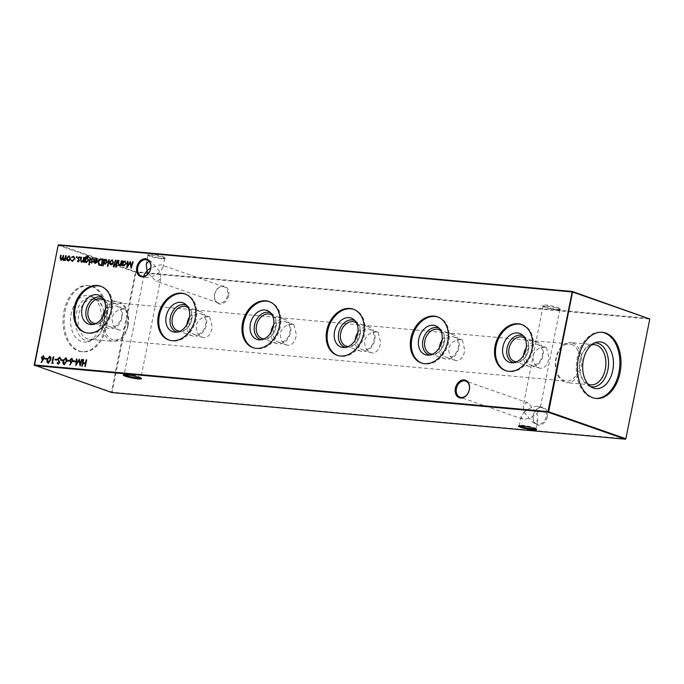 <?xml version="1.0" encoding="UTF-8"?>
<svg xmlns="http://www.w3.org/2000/svg" width="684" height="684" viewBox="0 0 684 684"><rect width="100%" height="100%" fill="white"/><g stroke="black" fill="none" stroke-linecap="round" stroke-linejoin="round"><path stroke-width="0.51" stroke-dasharray="3.42 2.56" d="M547.234 416.821A9.277 6.934 -70.7 0 0 542.044 407.151A9.277 6.934 -70.7 0 0 533.246 415.547A9.277 6.934 -70.7 0 0 538.436 425.217A9.277 6.934 -70.7 0 0 547.234 416.821M533.34 415.436A8.533 6.378 109.3 0 1 542.592 407.963A8.533 6.378 109.3 0 1 546.208 416.607A8.533 6.378 109.3 0 1 536.957 424.08A8.533 6.378 109.3 0 1 533.34 415.436M228.618 295.659A9.277 6.934 -70.7 0 0 223.42 285.989A9.277 6.934 -70.7 0 0 214.622 294.385A9.277 6.934 -70.7 0 0 219.812 304.055A9.277 6.934 -70.7 0 0 228.618 295.659M214.716 294.274A8.533 6.378 109.3 0 1 223.967 286.801A8.533 6.378 109.3 0 1 227.584 295.445A8.533 6.378 109.3 0 1 218.333 302.918A8.533 6.378 109.3 0 1 214.716 294.274M140.63 378.004A8.533 1.043 -168.7 0 0 140.895 377.816A8.533 1.043 -168.7 0 0 140.853 377.679A8.533 1.043 -168.7 0 0 138.963 376.73A8.533 1.043 -168.7 0 0 127.164 374.276A8.533 1.043 -168.7 0 0 124.24 374.362A8.533 1.043 -168.7 0 0 124.155 374.473A8.533 1.043 -168.7 0 0 124.326 374.747M535.743 429.013A8.533 1.043 -168.7 0 0 536.008 428.825A8.533 1.043 -168.7 0 0 535.965 428.688A8.533 1.043 -168.7 0 0 534.076 427.739A8.533 1.043 -168.7 0 0 522.277 425.277A8.533 1.043 -168.7 0 0 519.353 425.363A8.533 1.043 -168.7 0 0 519.267 425.482A8.533 1.043 -168.7 0 0 519.438 425.756M556.836 309.724A8.533 1.043 11.3 0 1 545.037 307.27A8.533 1.043 11.3 0 1 543.147 306.321A8.533 1.043 11.3 0 1 543.105 306.184A8.533 1.043 11.3 0 1 546.114 305.979A8.533 1.043 11.3 0 1 557.913 308.441A8.533 1.043 11.3 0 1 559.845 309.527A8.533 1.043 11.3 0 1 559.76 309.638A8.533 1.043 11.3 0 1 556.836 309.724M544.626 306.492A9.277 1.137 -168.7 0 0 554.074 308.723A9.277 1.137 -168.7 0 0 560.624 309.074A9.277 1.137 -168.7 0 0 558.614 307.766A9.277 1.137 -168.7 0 0 548.106 305.372A9.277 1.137 -168.7 0 0 542.557 305.457A9.277 1.137 -168.7 0 0 544.626 306.492M161.723 258.723A8.533 1.043 11.3 0 1 149.924 256.261A8.533 1.043 11.3 0 1 148.035 255.312A8.533 1.043 11.3 0 1 147.992 255.175A8.533 1.043 11.3 0 1 151.01 254.978A8.533 1.043 11.3 0 1 162.801 257.432A8.533 1.043 11.3 0 1 164.733 258.518A8.533 1.043 11.3 0 1 164.647 258.637A8.533 1.043 11.3 0 1 161.723 258.723M149.514 255.491A9.277 1.137 -168.7 0 0 158.962 257.723A9.277 1.137 -168.7 0 0 165.511 258.065A9.277 1.137 -168.7 0 0 163.502 256.757A9.277 1.137 -168.7 0 0 152.994 254.362A9.277 1.137 -168.7 0 0 147.453 254.457A9.277 1.137 -168.7 0 0 149.514 255.491M148.873 261.066L151.044 261.322L159.928 271.804L162.954 267.418L161.569 264.999L160.509 264.785L150.779 267.872M148.334 273.48L155.943 281.115L157.192 281.398L160.766 278.362L159.928 271.804C155.285 275.643 150.805 277.593 146.479 277.653L144.067 276.199M537.521 406.347C533.195 406.407 528.715 408.357 524.072 412.196L523.234 405.638L526.808 402.602L528.057 402.885L536.94 413.367L539.975 408.989L538.59 406.561L537.521 406.347M524.072 412.196L532.956 422.678L534.204 422.96L537.786 419.925L536.94 413.367C532.306 417.214 527.817 419.164 523.491 419.215L522.431 419.001L521.046 416.582L524.072 412.196M523.303 335.929A14.219 10.619 109.3 0 1 524.739 336.819A14.219 10.619 109.3 0 1 527.817 352.517A14.219 10.619 109.3 0 1 515.633 362.888A14.219 10.619 109.3 0 1 515.026 362.853A14.219 10.619 109.3 0 1 513.958 362.682M526.244 347.72A12.782 9.55 109.3 0 1 535.965 342.06A12.782 9.55 109.3 0 1 537.701 342.436A12.782 9.55 109.3 0 1 542.848 356.518A12.782 9.55 109.3 0 1 530.998 366.932A12.782 9.55 109.3 0 1 529.262 366.564A12.782 9.55 109.3 0 1 523.602 355.287M532.075 365.299A10.841 8.097 109.3 0 1 530.604 364.982A10.841 8.097 109.3 0 1 526.235 353.029A10.841 8.097 109.3 0 1 536.29 344.189A10.841 8.097 109.3 0 1 537.761 344.505A10.841 8.097 109.3 0 1 542.13 356.458A10.841 8.097 109.3 0 1 532.075 365.299M545.062 347.258C539.18 347.13 535.025 350.14 532.597 356.304L534.007 363.563L539.3 368.018L540.847 368.36C545.157 367.932 547.85 364.41 548.944 357.783L546.448 347.54L545.062 347.258M522.054 324.643A24.419 18.246 109.3 0 1 522.542 324.806A24.419 18.246 109.3 0 1 532.374 351.721A24.419 18.246 109.3 0 1 509.734 371.626A24.419 18.246 109.3 0 1 506.425 370.916A24.419 18.246 109.3 0 1 505.946 370.737M439.119 328.286A14.219 10.619 109.3 0 1 440.564 329.166A14.219 10.619 109.3 0 1 443.642 344.864A14.219 10.619 109.3 0 1 431.459 355.235A14.219 10.619 109.3 0 1 430.852 355.201A14.219 10.619 109.3 0 1 429.774 355.03M442.069 340.076A12.782 9.55 109.3 0 1 451.791 334.408A12.782 9.55 109.3 0 1 453.518 334.784A12.782 9.55 109.3 0 1 458.665 348.866A12.782 9.55 109.3 0 1 446.814 359.288A12.782 9.55 109.3 0 1 445.087 358.912A12.782 9.55 109.3 0 1 439.419 347.643M447.892 357.647A10.841 8.097 109.3 0 1 446.43 357.33A10.841 8.097 109.3 0 1 442.061 345.377A10.841 8.097 109.3 0 1 452.115 336.537A10.841 8.097 109.3 0 1 453.577 336.853A10.841 8.097 109.3 0 1 457.947 348.806A10.841 8.097 109.3 0 1 447.892 357.647M460.888 339.606C455.005 339.478 450.85 342.496 448.413 348.652L449.824 355.911L455.116 360.365L456.673 360.707C460.973 360.28 463.675 356.757 464.761 350.14L462.273 339.897L460.888 339.606M437.871 316.991A24.419 18.246 109.3 0 1 438.359 317.154A24.419 18.246 109.3 0 1 448.2 344.069A24.419 18.246 109.3 0 1 425.559 363.974A24.419 18.246 109.3 0 1 422.25 363.264A24.419 18.246 109.3 0 1 421.772 363.084M354.945 320.634A14.219 10.619 109.3 0 1 356.381 321.523A14.219 10.619 109.3 0 1 359.459 337.221A14.219 10.619 109.3 0 1 347.275 347.583A14.219 10.619 109.3 0 1 346.668 347.549A14.219 10.619 109.3 0 1 345.6 347.378M357.886 332.424A12.782 9.55 109.3 0 1 367.607 326.764A12.782 9.55 109.3 0 1 369.343 327.132A12.782 9.55 109.3 0 1 374.49 341.222A12.782 9.55 109.3 0 1 362.64 351.636A12.782 9.55 109.3 0 1 360.904 351.26A12.782 9.55 109.3 0 1 355.244 339.991M363.717 349.994A10.841 8.097 109.3 0 1 362.246 349.678A10.841 8.097 109.3 0 1 357.877 337.725A10.841 8.097 109.3 0 1 367.932 328.893A10.841 8.097 109.3 0 1 369.403 329.209A10.841 8.097 109.3 0 1 373.772 341.154A10.841 8.097 109.3 0 1 363.717 349.994M376.704 331.954C370.822 331.826 366.667 334.844 364.239 341L365.649 348.259L370.942 352.713L372.489 353.064C376.798 352.636 379.492 349.105 380.586 342.487L378.09 332.244L376.704 331.954M353.696 309.348A24.419 18.246 109.3 0 1 354.184 309.501A24.419 18.246 109.3 0 1 364.016 336.417A24.419 18.246 109.3 0 1 341.376 356.33A24.419 18.246 109.3 0 1 338.067 355.612A24.419 18.246 109.3 0 1 337.588 355.432M270.761 312.981A14.219 10.619 109.3 0 1 272.206 313.87A14.219 10.619 109.3 0 1 275.284 329.568A14.219 10.619 109.3 0 1 263.101 339.931A14.219 10.619 109.3 0 1 262.494 339.905A14.219 10.619 109.3 0 1 261.416 339.734M273.711 324.772A12.782 9.55 109.3 0 1 283.433 319.112A12.782 9.55 109.3 0 1 285.16 319.488A12.782 9.55 109.3 0 1 290.307 333.57A12.782 9.55 109.3 0 1 278.456 343.984A12.782 9.55 109.3 0 1 276.729 343.607A12.782 9.55 109.3 0 1 271.061 332.339M279.534 342.342A10.841 8.097 109.3 0 1 278.072 342.026A10.841 8.097 109.3 0 1 273.703 330.081A10.841 8.097 109.3 0 1 283.757 321.241A10.841 8.097 109.3 0 1 285.219 321.557A10.841 8.097 109.3 0 1 289.589 333.51A10.841 8.097 109.3 0 1 279.534 342.342M292.53 324.301C286.647 324.182 282.492 327.191 280.055 333.347L281.466 340.615L286.758 345.069L288.306 345.411C292.615 344.984 295.317 341.461 296.403 334.835L293.915 324.592L292.53 324.301M269.513 301.695A24.419 18.246 109.3 0 1 270 301.849A24.419 18.246 109.3 0 1 279.841 328.773A24.419 18.246 109.3 0 1 257.193 348.678A24.419 18.246 109.3 0 1 253.892 347.968A24.419 18.246 109.3 0 1 253.413 347.788M186.587 305.329A14.219 10.619 109.3 0 1 188.023 306.218A14.219 10.619 109.3 0 1 191.101 321.916A14.219 10.619 109.3 0 1 178.917 332.287A14.219 10.619 109.3 0 1 178.31 332.253A14.219 10.619 109.3 0 1 177.242 332.082M189.528 317.119A12.782 9.55 109.3 0 1 199.249 311.459A12.782 9.55 109.3 0 1 200.976 311.836A12.782 9.55 109.3 0 1 206.123 325.917A12.782 9.55 109.3 0 1 194.282 336.331A12.782 9.55 109.3 0 1 192.546 335.964A12.782 9.55 109.3 0 1 186.886 324.695M195.359 334.698A10.841 8.097 109.3 0 1 193.888 334.382A10.841 8.097 109.3 0 1 189.519 322.429A10.841 8.097 109.3 0 1 199.574 313.588A10.841 8.097 109.3 0 1 201.045 313.905A10.841 8.097 109.3 0 1 205.414 325.858A10.841 8.097 109.3 0 1 195.359 334.698M208.346 316.658C202.464 316.53 198.309 319.548 195.88 325.704L197.291 332.963L202.584 337.417L204.131 337.759C208.44 337.332 211.134 333.809 212.228 327.183L209.732 316.94L208.346 316.658M185.338 294.043A24.419 18.246 109.3 0 1 185.826 294.206A24.419 18.246 109.3 0 1 195.658 321.121A24.419 18.246 109.3 0 1 173.018 341.025A24.419 18.246 109.3 0 1 169.709 340.316A24.419 18.246 109.3 0 1 169.23 340.136M102.403 297.685A14.219 10.619 109.3 0 1 103.848 298.575A14.219 10.619 109.3 0 1 106.926 314.272A14.219 10.619 109.3 0 1 94.743 324.635A14.219 10.619 109.3 0 1 94.135 324.601A14.219 10.619 109.3 0 1 93.058 324.43M105.353 309.476A12.782 9.55 109.3 0 1 115.074 303.807A12.782 9.55 109.3 0 1 116.802 304.183A12.782 9.55 109.3 0 1 121.949 318.265A12.782 9.55 109.3 0 1 110.098 328.688A12.782 9.55 109.3 0 1 108.371 328.311A12.782 9.55 109.3 0 1 102.703 317.043M111.176 327.046A10.841 8.097 109.3 0 1 109.714 326.73A10.841 8.097 109.3 0 1 105.345 314.777A10.841 8.097 109.3 0 1 115.399 305.936A10.841 8.097 109.3 0 1 116.861 306.252A10.841 8.097 109.3 0 1 121.23 318.205A10.841 8.097 109.3 0 1 111.176 327.046M124.172 309.006C118.289 308.877 114.134 311.895 111.697 318.051L113.108 325.31L118.4 329.765L119.948 330.115C124.257 329.679 126.959 326.157 128.045 319.539L125.557 309.296L124.172 309.006M101.155 286.391A24.419 18.246 109.3 0 1 101.642 286.553A24.419 18.246 109.3 0 1 111.483 313.469A24.419 18.246 109.3 0 1 88.835 333.382A24.419 18.246 109.3 0 1 85.534 332.663A24.419 18.246 109.3 0 1 85.055 332.484M571.559 344.42A18.613 12.158 -84.8 0 1 579.622 366.615A18.613 12.158 -84.8 0 1 566.258 381.065A18.613 12.158 -84.8 0 1 564.326 380.646A18.613 12.158 -84.8 0 1 556.263 358.45A18.613 12.158 -84.8 0 1 569.627 344.001A18.613 12.158 -84.8 0 1 571.559 344.42M572.525 342.983A20.152 13.167 -84.8 0 1 581.528 365.41A20.152 13.167 -84.8 0 1 566.788 382.655A20.152 13.167 -84.8 0 1 564.693 382.202A20.152 13.167 -84.8 0 1 555.69 359.775A20.152 13.167 -84.8 0 1 570.43 342.53A20.152 13.167 -84.8 0 1 572.525 342.983M590.66 386.605A22.033 14.398 -84.8 0 1 589.796 386.349A22.033 14.398 -84.8 0 1 588.821 385.956A22.033 14.398 -84.8 0 1 580.699 374.858A22.033 14.398 -84.8 0 1 582.708 352.705A22.033 14.398 -84.8 0 1 592.703 343.257A22.033 14.398 -84.8 0 1 594.627 342.949M595.627 398.387A33.217 21.7 -84.8 0 1 595.046 398.344A33.217 21.7 -84.8 0 1 591.592 397.592A33.217 21.7 -84.8 0 1 576.757 360.63A33.217 21.7 -84.8 0 1 601.056 332.193A33.217 21.7 -84.8 0 1 601.638 332.253M128.036 325.823A20.152 13.167 95.2 0 0 117.212 301.345A20.152 13.167 95.2 0 0 102.745 316.991A20.152 13.167 95.2 0 0 113.57 341.47A20.152 13.167 95.2 0 0 128.036 325.823M127.737 325.55A18.613 12.158 95.2 0 0 117.742 302.935A18.613 12.158 95.2 0 0 104.378 317.385A18.613 12.158 95.2 0 0 114.373 339.999A18.613 12.158 95.2 0 0 127.737 325.55M103.985 323.643A20.152 13.167 95.2 0 0 103.583 310.117A20.152 13.167 95.2 0 0 93.169 299.156A20.152 13.167 95.2 0 0 78.694 314.802A20.152 13.167 95.2 0 0 89.519 339.29A20.152 13.167 95.2 0 0 101.736 330.381A20.152 13.167 95.2 0 0 103.985 323.643M103.746 323.925A22.033 14.398 95.2 0 0 103.301 309.142A22.033 14.398 95.2 0 0 95.179 298.044A22.033 14.398 95.2 0 0 76.095 314.264A22.033 14.398 95.2 0 0 91.297 340.743A22.033 14.398 95.2 0 0 101.292 331.295A22.033 14.398 95.2 0 0 103.746 323.925M100.659 323.874A23.444 15.322 95.2 0 0 91.536 296.334A23.444 15.322 95.2 0 0 71.23 313.588A23.444 15.322 95.2 0 0 87.407 341.769A23.444 15.322 95.2 0 0 100.659 323.874M106.79 326.012A33.217 21.7 95.2 0 0 88.954 285.656A33.217 21.7 95.2 0 0 65.1 311.451A33.217 21.7 95.2 0 0 82.944 351.807A33.217 21.7 95.2 0 0 106.79 326.012M63.945 311.34A33.217 21.7 -84.8 0 1 87.791 285.544A33.217 21.7 -84.8 0 1 105.627 325.909A33.217 21.7 -84.8 0 1 81.781 351.704A33.217 21.7 -84.8 0 1 63.945 311.34M625.8 438.837L112.125 392.154L136.056 272.369L649.74 319.052L625.8 438.837M649.8 318.975L649.526 318.462L135.842 271.779L58.602 244.787L58.131 245.24L135.372 272.232L111.441 392.009L34.2 365.025M587.941 384.066A20.152 13.167 -84.8 0 1 580.417 373.883A20.152 13.167 -84.8 0 1 582.264 353.619A20.152 13.167 -84.8 0 1 591.498 344.958M104.036 300.114A12.782 9.55 109.3 0 1 106.815 314.23A12.782 9.55 109.3 0 1 95.845 323.549M188.211 307.757A12.782 9.55 109.3 0 1 190.99 321.882A12.782 9.55 109.3 0 1 180.029 331.201M272.394 315.409A12.782 9.55 109.3 0 1 275.173 329.534A12.782 9.55 109.3 0 1 264.204 338.845M356.569 323.062A12.782 9.55 109.3 0 1 359.348 337.178A12.782 9.55 109.3 0 1 348.387 346.497M440.752 330.714A12.782 9.55 109.3 0 1 443.531 344.83A12.782 9.55 109.3 0 1 432.562 354.15M524.936 338.358A12.782 9.55 109.3 0 1 527.706 352.482A12.782 9.55 109.3 0 1 516.745 361.793M135.842 271.779L136.056 272.369L135.372 272.232L135.842 271.779M111.441 392.009L112.125 392.154L111.714 392.531L111.441 392.009M86.919 359.981L85.303 366.41M85.62 366.521L84.85 366.368M85.697 363.794L82.79 363.452M83.097 363.555L82.251 366.128M82.567 366.239L81.798 366.094M83.867 359.698L83.234 362.888M66.476 255.833L65.211 260.501M65.527 260.613L64.758 260.459M65.236 259.74L64.279 260.253M64.587 260.365L63.467 260.433M62.825 259.279L60.927 260.202M61.415 255.371L60.893 257.962L61.44 259.732M63.945 255.602L63.458 258.03L63.971 259.963M116.323 266.213L116.793 266.803L116.271 267.273L115.955 266.726L116.477 266.264L116.485 266.7M115.955 266.726L115.964 267.162M122.077 260.886L120.812 265.554M121.128 265.666L120.358 265.512M120.846 264.759L118.93 265.469M119.247 265.58L118.811 265.452M119.29 260.63L118.366 263.862M118.674 263.973L119.443 264.999M122.795 264.913L122.308 265.691M122.616 265.802L121.855 265.649M123.573 261.023L123.411 261.852M125.104 261.074L126.224 263.631M126.54 263.733L123.787 265.914M124.103 266.025L123.565 265.879M125.087 261.681L123.094 263.4L124.214 265.435M133.448 261.921L131.157 268.29M131.405 268.393L131.302 267.82M130.387 262.836L126.916 267.906M127.164 268.008L127.215 267.41M128.25 261.45L127.797 266.196M130.67 261.664L131.559 266.546M43.596 355.868L44.734 357.997L41.365 362.588M43.263 359.784L42.417 359.69M42.724 359.801L42.28 359.673M43.502 356.544L42.075 357.732L42.955 359.143M47.256 358.596L46.811 359.151M47.119 359.262L44.862 358.98M49.932 356.441C51.12 356.997 51.454 358.194 50.932 360.032L50.625 359.929M50.932 360.032L48.239 363.213M48.555 363.324L48.119 363.195M49.795 357.116L48.47 358.142L47.948 359.767L48.675 362.648M53.532 362.922L52.788 363.452M53.104 363.563L51.856 363.366M53.925 356.98L52.754 362.845M57.388 359.51L56.943 360.075M57.251 360.186L54.994 359.895M59.893 357.347L60.833 358.809M61.141 358.92L60.337 359.1M58.234 358.929L59.448 357.912M58.542 359.04L58.285 359.587M58.593 359.698L59.645 361.682M59.953 361.785L59.722 362.7M60.038 362.811L58.174 364.11M57.849 362.631L58.67 363.555M63.236 360.041L62.791 360.605M63.099 360.716L60.842 360.425M65.903 357.894C67.1 358.45 67.434 359.647 66.912 361.485L66.605 361.374M66.912 361.485L64.219 364.666M64.535 364.769L64.099 364.649M65.775 358.57L64.45 359.587L63.928 361.22L64.655 364.102M69.469 360.613L69.024 361.169M69.332 361.28L67.075 360.998M72.042 358.45L73.179 360.588L69.811 365.171M71.709 362.375L70.862 362.281M71.179 362.392L70.726 362.263M71.948 359.134L70.52 360.323L71.401 361.725M75.702 361.178L75.257 361.742M75.573 361.845L73.308 361.562M82.379 359.562L80.088 365.931M80.336 366.034L80.233 365.47M79.318 360.485L75.847 365.547M76.095 365.649L76.146 365.051M77.181 359.091L76.728 363.845M79.6 359.314L80.49 364.196M117.862 260.501L116.588 265.17M116.904 265.281L116.135 265.136M115.391 264.546L115.605 265.161L113.63 266.957M113.937 267.059L113.407 266.888L113.937 267.059M113.527 266.281L113.963 266.469M114.63 265.076L113.535 264.896M116.041 260.339L115.203 264.528M112.321 259.911L113.749 262.545L112.586 264.092M112.903 264.195L111.022 264.751M111.33 264.862L110.808 264.717M112.33 260.518L110.372 262.237L111.449 264.272M109.543 259.749L107.892 266.35M108.2 266.452L107.439 266.307M103.968 263.16L103.087 265.914M103.395 266.016L102.634 265.871M104.737 259.313L104.575 260.134M106.268 259.364L107.388 261.921M107.696 262.023L104.951 264.204M105.268 264.306L104.755 264.169M106.251 259.963L104.259 261.69L105.379 263.725M103.113 259.159L101.497 265.597M101.805 265.7L99.223 265.23M102.523 259.792L100.462 259.775L98.778 262.015L99.676 264.665M96.384 259.065L95.957 258.945M96.273 259.056L94.392 259.826M96.333 258.458L97.393 260.98M97.701 261.091L96.649 262.536M96.957 262.647L95.025 263.297M95.332 263.408L94.802 263.263M97.102 261.519L94.298 261.262L95.427 262.818M92.785 258.142L93.717 258.885L93.323 259.296L92.691 258.732L91.878 259.441L92.913 261.912L91.408 262.972M90.912 262.314L91.254 262.938M91.305 261.929L91.844 262.494M89.305 263.759L89.775 264.349L89.253 264.819L88.929 264.272L89.467 264.238M88.929 264.272L88.946 264.708M90.835 258.048L89.57 262.716M89.886 262.827L89.117 262.673M85.243 261.553L84.765 262.28M85.073 262.391L84.312 262.237M87.826 255.893L89.1 257.466M89.407 257.577L88.646 257.423M87.997 256.526L87.432 256.38M87.749 256.483L85.851 258.526M87.509 257.748L88.621 260.211M88.929 260.322L86.21 262.494M86.526 262.605L86.004 262.468M87.543 258.355L85.551 260.023L86.603 262.015M84.534 257.475L83.268 262.143M83.585 262.254L82.815 262.1M83.303 261.348L81.387 262.058M81.704 262.169L81.268 262.04M81.747 257.218L80.823 260.45M81.131 260.561L81.9 261.587M79.532 256.936L80.464 257.68L80.071 258.09L79.438 257.526L78.634 258.236L79.66 260.707L78.164 261.767M77.66 261.108L78.002 261.733M78.053 260.724L78.592 261.288M76.89 256.654L77.369 257.295L76.83 257.8L76.522 257.218L77.053 256.705L77.053 257.184M76.522 257.218L76.522 257.688M73.752 256.406L75.3 259.031L72.41 261.245M72.726 261.356L72.153 261.202M71.692 259.809L72.872 260.766M73.812 257.022L73.316 256.885M73.624 256.996L71.803 257.603M69.323 256.004L70.743 258.637L69.588 260.185M69.905 260.288L68.024 260.843M68.332 260.955L67.81 260.809M69.332 256.611L67.374 258.33L68.451 260.365M140.853 377.679L141.443 378.543M535.965 428.688L536.547 429.543M559.76 309.638L560.624 309.074M164.647 258.637L165.511 258.065M147.992 255.175L146.214 264.075M144.025 275.011L124.155 374.473M543.105 306.184L523.234 405.638M521.046 416.582L519.267 425.482M542.592 407.963L538.59 406.561M223.967 286.801L161.569 264.999M514.479 361.391L529.262 366.564M530.604 364.982L539.3 368.018M505.459 370.574L506.425 370.916M430.304 353.748L445.087 358.912M446.43 357.33L455.116 360.365M421.284 362.93L422.25 363.264M346.121 346.095L360.904 351.26M362.246 349.678L370.942 352.713M337.101 355.278L338.067 355.612M261.946 338.443L276.729 343.607M278.072 342.026L286.758 345.069M252.926 347.626L253.892 347.968M177.763 330.791L192.546 335.964M193.888 334.382L202.584 337.417M168.743 339.974L169.709 340.316M93.588 323.147L108.371 328.311M109.714 326.73L118.4 329.765M84.568 332.33L85.534 332.663M590.831 384.844L566.788 382.655M596.209 398.456L595.046 398.344M93.169 299.156L117.212 301.345M103.583 310.117L103.301 309.142M95.179 298.044L91.536 296.334M87.791 285.544L88.954 285.656M117.742 302.935L569.627 344.001M528.057 402.885L465.667 381.082M151.044 261.322L147.043 259.92M145.41 277.439L141.408 276.037M522.431 419.001L460.033 397.199M114.373 339.999L566.258 381.065M81.781 351.704L82.944 351.807M91.297 340.743L87.407 341.769M101.736 330.381L101.292 331.295M89.519 339.29L113.57 341.47M602.219 332.296L601.056 332.193M588.821 385.956L592.464 387.666M592.703 343.257L596.593 342.231M580.417 373.883L580.699 374.858M582.264 353.619L582.708 352.705M594.481 344.71L570.43 342.53M100.676 286.22L101.642 286.553M116.861 306.252L125.557 309.296M102.019 299.019L116.802 304.183M103.848 298.575L101.087 296.454M94.743 324.635L91.254 324.575M184.86 293.863L185.826 294.206M201.045 313.905L209.732 316.94M186.193 306.671L200.976 311.836M188.023 306.218L185.261 304.098M178.917 332.287L175.437 332.219M269.034 301.516L270 301.849M285.219 321.557L293.915 324.592M270.377 314.315L285.16 319.488M272.206 313.87L269.445 311.75M263.101 339.931L259.621 339.871M353.218 309.168L354.184 309.501M369.403 329.209L378.09 332.244M354.551 321.967L369.343 327.132M356.381 321.523L353.619 319.402M347.275 347.583L343.796 347.523M437.392 316.812L438.359 317.154M453.577 336.853L462.273 339.897M438.735 329.62L453.518 334.784M440.564 329.166L437.803 327.055M431.459 355.235L427.979 355.167M521.576 324.464L522.542 324.806M537.761 344.505L546.448 347.54M522.909 337.263L537.701 342.436M524.739 336.819L521.977 334.698M515.633 362.888L512.154 362.819M218.333 302.918L155.943 281.115M536.957 424.08L532.956 422.678M537.786 419.925L536.008 428.825M559.845 309.527L539.975 408.989M160.766 278.362L140.895 377.816M164.733 258.518L162.954 267.418M148.035 255.312L147.453 254.457M543.147 306.321L542.557 305.457M519.353 425.363L518.489 425.935M124.24 374.362L123.377 374.926"/><path stroke-width="1.03" d="M455.382 388.341A9.277 6.934 109.3 0 1 464.188 379.945A9.277 6.934 109.3 0 1 469.378 389.615A9.277 6.934 109.3 0 1 460.58 398.011A9.277 6.934 109.3 0 1 455.382 388.341M469.284 389.726A8.533 6.378 -70.7 0 0 465.667 381.082A8.533 6.378 -70.7 0 0 456.416 388.555A8.533 6.378 -70.7 0 0 460.033 397.199A8.533 6.378 -70.7 0 0 469.284 389.726M136.766 267.179A9.277 6.934 109.3 0 1 145.564 258.783A9.277 6.934 109.3 0 1 150.754 268.453A9.277 6.934 109.3 0 1 141.956 276.849A9.277 6.934 109.3 0 1 136.766 267.179M150.66 268.564A8.533 6.378 -70.7 0 0 147.043 259.92A8.533 6.378 -70.7 0 0 137.792 267.393A8.533 6.378 -70.7 0 0 141.408 276.037A8.533 6.378 -70.7 0 0 150.66 268.564M124.326 374.747A8.533 1.043 -168.7 0 0 126.087 375.559A8.533 1.043 -168.7 0 0 137.886 378.021A8.533 1.043 -168.7 0 0 140.63 378.004M139.374 377.508A9.277 1.137 11.3 0 1 141.443 378.543A9.277 1.137 11.3 0 1 135.894 378.628A9.277 1.137 11.3 0 1 125.386 376.234A9.277 1.137 11.3 0 1 123.377 374.926A9.277 1.137 11.3 0 1 129.926 375.277A9.277 1.137 11.3 0 1 139.374 377.508M519.438 425.756A8.533 1.043 -168.7 0 0 521.199 426.568A8.533 1.043 -168.7 0 0 532.99 429.022A8.533 1.043 -168.7 0 0 535.743 429.013M534.486 428.509A9.277 1.137 11.3 0 1 536.547 429.543A9.277 1.137 11.3 0 1 531.006 429.637A9.277 1.137 11.3 0 1 520.498 427.243A9.277 1.137 11.3 0 1 518.489 425.935A9.277 1.137 11.3 0 1 525.038 426.277A9.277 1.137 11.3 0 1 534.486 428.509M150.779 267.872L147.06 270.633L146.214 264.075L148.873 261.066M144.067 276.199L144.025 275.011L147.06 270.633L148.334 273.48M511.504 362.785A15.339 11.457 109.3 0 1 502.92 346.805A15.339 11.457 109.3 0 1 517.463 332.928A15.339 11.457 109.3 0 1 521.977 334.698A15.339 11.457 109.3 0 1 525.303 351.636A15.339 11.457 109.3 0 1 512.154 362.819A15.339 11.457 109.3 0 1 511.504 362.785M513.958 362.682A14.219 10.619 109.3 0 1 507.229 347.335A14.219 10.619 109.3 0 1 520.558 335.177A14.219 10.619 109.3 0 1 523.303 335.929M516.745 361.793A12.782 9.55 109.3 0 1 516.215 361.768A12.782 9.55 109.3 0 1 514.479 361.391A12.782 9.55 109.3 0 1 509.332 347.31A12.782 9.55 109.3 0 1 521.182 336.896A12.782 9.55 109.3 0 1 522.909 337.263A12.782 9.55 109.3 0 1 524.936 338.358M523.602 355.287A12.782 9.55 109.3 0 1 526.244 347.72M505.946 370.737A24.419 18.246 109.3 0 1 496.678 343.667A24.419 18.246 109.3 0 1 519.233 324.088A24.419 18.246 109.3 0 1 522.054 324.643M508.768 371.292A24.419 18.246 109.3 0 1 505.459 370.574A24.419 18.246 109.3 0 1 495.626 343.659A24.419 18.246 109.3 0 1 518.267 323.754A24.419 18.246 109.3 0 1 521.576 324.464A24.419 18.246 109.3 0 1 531.417 351.379A24.419 18.246 109.3 0 1 508.768 371.292M427.32 355.133A15.339 11.457 109.3 0 1 418.745 339.161A15.339 11.457 109.3 0 1 433.288 325.285A15.339 11.457 109.3 0 1 437.803 327.055A15.339 11.457 109.3 0 1 441.12 343.992A15.339 11.457 109.3 0 1 427.979 355.167A15.339 11.457 109.3 0 1 427.32 355.133M429.774 355.03A14.219 10.619 109.3 0 1 423.054 339.692A14.219 10.619 109.3 0 1 436.383 327.533A14.219 10.619 109.3 0 1 439.119 328.286M432.562 354.15A12.782 9.55 109.3 0 1 432.031 354.115A12.782 9.55 109.3 0 1 430.304 353.748A12.782 9.55 109.3 0 1 425.157 339.657A12.782 9.55 109.3 0 1 436.999 329.243A12.782 9.55 109.3 0 1 438.735 329.62A12.782 9.55 109.3 0 1 440.752 330.714M439.419 347.643A12.782 9.55 109.3 0 1 442.069 340.076M421.772 363.084A24.419 18.246 109.3 0 1 412.503 336.015A24.419 18.246 109.3 0 1 435.058 316.435A24.419 18.246 109.3 0 1 437.871 316.991M424.593 363.64A24.419 18.246 109.3 0 1 421.284 362.93A24.419 18.246 109.3 0 1 411.443 336.006A24.419 18.246 109.3 0 1 434.092 316.102A24.419 18.246 109.3 0 1 437.392 316.812A24.419 18.246 109.3 0 1 447.233 343.736A24.419 18.246 109.3 0 1 424.593 363.64M343.146 347.489A15.339 11.457 109.3 0 1 334.562 331.509A15.339 11.457 109.3 0 1 349.105 317.632A15.339 11.457 109.3 0 1 353.619 319.402A15.339 11.457 109.3 0 1 356.945 336.34A15.339 11.457 109.3 0 1 343.796 347.523A15.339 11.457 109.3 0 1 343.146 347.489M345.6 347.378A14.219 10.619 109.3 0 1 338.871 332.039A14.219 10.619 109.3 0 1 352.2 319.881A14.219 10.619 109.3 0 1 354.945 320.634M348.387 346.497A12.782 9.55 109.3 0 1 347.857 346.472A12.782 9.55 109.3 0 1 346.121 346.095A12.782 9.55 109.3 0 1 340.974 332.014A12.782 9.55 109.3 0 1 352.824 321.591A12.782 9.55 109.3 0 1 354.551 321.967A12.782 9.55 109.3 0 1 356.569 323.062M355.244 339.991A12.782 9.55 109.3 0 1 357.886 332.424M337.588 355.432A24.419 18.246 109.3 0 1 328.32 328.363A24.419 18.246 109.3 0 1 350.875 308.792A24.419 18.246 109.3 0 1 353.696 309.348M340.41 355.988A24.419 18.246 109.3 0 1 337.101 355.278A24.419 18.246 109.3 0 1 327.268 328.363A24.419 18.246 109.3 0 1 349.909 308.45A24.419 18.246 109.3 0 1 353.218 309.168A24.419 18.246 109.3 0 1 363.05 336.083A24.419 18.246 109.3 0 1 340.41 355.988M258.962 339.837A15.339 11.457 109.3 0 1 250.387 323.857A15.339 11.457 109.3 0 1 264.93 309.98A15.339 11.457 109.3 0 1 269.445 311.75A15.339 11.457 109.3 0 1 272.762 328.688A15.339 11.457 109.3 0 1 259.621 339.871A15.339 11.457 109.3 0 1 258.962 339.837M261.416 339.734A14.219 10.619 109.3 0 1 254.696 324.387A14.219 10.619 109.3 0 1 268.025 312.229A14.219 10.619 109.3 0 1 270.761 312.981M264.204 338.845A12.782 9.55 109.3 0 1 263.673 338.819A12.782 9.55 109.3 0 1 261.946 338.443A12.782 9.55 109.3 0 1 256.799 324.361A12.782 9.55 109.3 0 1 268.641 313.947A12.782 9.55 109.3 0 1 270.377 314.315A12.782 9.55 109.3 0 1 272.394 315.409M271.061 332.339A12.782 9.55 109.3 0 1 273.711 324.772M253.413 347.788A24.419 18.246 109.3 0 1 244.145 320.719A24.419 18.246 109.3 0 1 266.692 301.14A24.419 18.246 109.3 0 1 269.513 301.695M256.235 348.344A24.419 18.246 109.3 0 1 252.926 347.626A24.419 18.246 109.3 0 1 243.085 320.711A24.419 18.246 109.3 0 1 265.734 300.806A24.419 18.246 109.3 0 1 269.034 301.516A24.419 18.246 109.3 0 1 278.875 328.431A24.419 18.246 109.3 0 1 256.235 348.344M174.788 332.185A15.339 11.457 109.3 0 1 166.203 316.205A15.339 11.457 109.3 0 1 180.747 302.328A15.339 11.457 109.3 0 1 185.261 304.098A15.339 11.457 109.3 0 1 188.587 321.035A15.339 11.457 109.3 0 1 175.437 332.219A15.339 11.457 109.3 0 1 174.788 332.185M177.242 332.082A14.219 10.619 109.3 0 1 170.513 316.743A14.219 10.619 109.3 0 1 183.842 304.577A14.219 10.619 109.3 0 1 186.587 305.329M180.029 331.201A12.782 9.55 109.3 0 1 179.49 331.167A12.782 9.55 109.3 0 1 177.763 330.791A12.782 9.55 109.3 0 1 172.616 316.709A12.782 9.55 109.3 0 1 184.466 306.295A12.782 9.55 109.3 0 1 186.193 306.671A12.782 9.55 109.3 0 1 188.211 307.757M186.886 324.695A12.782 9.55 109.3 0 1 189.528 317.119M169.23 340.136A24.419 18.246 109.3 0 1 159.962 313.067A24.419 18.246 109.3 0 1 182.517 293.487A24.419 18.246 109.3 0 1 185.338 294.043M172.052 340.692A24.419 18.246 109.3 0 1 168.743 339.974A24.419 18.246 109.3 0 1 158.91 313.058A24.419 18.246 109.3 0 1 181.551 293.154A24.419 18.246 109.3 0 1 184.86 293.863A24.419 18.246 109.3 0 1 194.692 320.787A24.419 18.246 109.3 0 1 172.052 340.692M90.604 324.532A15.339 11.457 109.3 0 1 82.029 308.561A15.339 11.457 109.3 0 1 96.572 294.684A15.339 11.457 109.3 0 1 101.087 296.454A15.339 11.457 109.3 0 1 104.404 313.392A15.339 11.457 109.3 0 1 91.254 324.575A15.339 11.457 109.3 0 1 90.604 324.532M93.058 324.43A14.219 10.619 109.3 0 1 86.338 309.091A14.219 10.619 109.3 0 1 99.659 296.933A14.219 10.619 109.3 0 1 102.403 297.685M95.845 323.549A12.782 9.55 109.3 0 1 95.315 323.515A12.782 9.55 109.3 0 1 93.588 323.147A12.782 9.55 109.3 0 1 88.441 309.057A12.782 9.55 109.3 0 1 100.283 298.643A12.782 9.55 109.3 0 1 102.019 299.019A12.782 9.55 109.3 0 1 104.036 300.114M102.703 317.043A12.782 9.55 109.3 0 1 105.353 309.476M85.055 332.484A24.419 18.246 109.3 0 1 75.787 305.415A24.419 18.246 109.3 0 1 98.334 285.844A24.419 18.246 109.3 0 1 101.155 286.391M87.877 333.04A24.419 18.246 109.3 0 1 84.568 332.33A24.419 18.246 109.3 0 1 74.727 305.406A24.419 18.246 109.3 0 1 97.376 285.502A24.419 18.246 109.3 0 1 100.676 286.22A24.419 18.246 109.3 0 1 110.517 313.135A24.419 18.246 109.3 0 1 87.877 333.04M591.498 344.958A20.152 13.167 -84.8 0 1 594.481 344.71A20.152 13.167 -84.8 0 1 596.576 345.172A20.152 13.167 -84.8 0 1 605.579 367.59A20.152 13.167 -84.8 0 1 590.831 384.844A20.152 13.167 -84.8 0 1 588.736 384.391A20.152 13.167 -84.8 0 1 587.941 384.066M594.627 342.949A22.033 14.398 -84.8 0 1 598.363 343.462A22.033 14.398 -84.8 0 1 608.033 369.069A22.033 14.398 -84.8 0 1 590.66 386.605M602.613 342.453A23.444 15.322 -84.8 0 1 612.77 370.412A23.444 15.322 -84.8 0 1 593.498 388.084A23.444 15.322 -84.8 0 1 592.464 387.666A23.444 15.322 -84.8 0 1 582.794 363.879A23.444 15.322 -84.8 0 1 596.593 342.231A23.444 15.322 -84.8 0 1 602.613 342.453M601.638 332.253A33.217 21.7 -84.8 0 1 604.511 332.946A33.217 21.7 -84.8 0 1 619.413 369.471A33.217 21.7 -84.8 0 1 595.627 398.387M605.673 333.048A33.217 21.7 -84.8 0 1 620.516 370.01A33.217 21.7 -84.8 0 1 596.209 398.456A33.217 21.7 -84.8 0 1 592.754 397.703A33.217 21.7 -84.8 0 1 577.912 360.733A33.217 21.7 -84.8 0 1 602.219 332.296A33.217 21.7 -84.8 0 1 605.673 333.048M72.41 261.245L70.939 259.971L72.564 260.664L74.522 258.928L73.316 256.885L71.487 257.244L73.436 256.303L74.984 258.92L71.991 261.151M72.367 260.63L74.522 258.928M73.812 257.022L73.316 256.885M71.914 257.483L73.881 256.389M78.164 261.767L77.352 260.997L78.891 260.578L77.865 258.107L79.224 256.825L80.148 257.569L79.763 257.988L79.13 257.415L78.318 258.124L79.344 260.595L78.002 261.733M77.737 260.621L78.592 261.288L78.891 260.578M79.199 260.689L78.173 258.219L79.464 256.876M79.763 257.988L79.13 257.415M84.636 262.271L85.808 257.099L87.509 255.782L89.1 257.466L87.432 256.38L85.534 258.415L87.201 257.637L88.621 260.211L86.21 262.494L84.936 261.442L84.312 262.237L85.5 256.996L88.022 255.893M87.997 256.526L87.432 256.38M85.534 258.415L87.561 257.714M89.467 264.238L88.946 264.708L88.621 264.169L89.142 263.699L89.467 264.238L89.305 263.759M88.946 264.708L88.621 264.169L89.459 263.81M94.469 259.723L96.333 258.458L97.393 260.98L96.649 262.536L95.025 263.297L93.717 262.22L93.648 260.527L96.957 260.826L95.957 258.945L94.05 259.518L96.418 258.432M96.384 259.065L95.957 258.945M104.259 260.031L106.268 259.364L107.388 261.921L104.951 264.204L103.652 263.058L103.087 265.914L102.634 265.871L103.968 259.159L104.259 260.031L106.319 259.33M111.022 264.751L109.773 263.836L109.602 262.092L112.005 259.809L113.433 262.442L112.586 264.092L110.654 264.674M111.33 264.862L110.081 263.947L109.91 262.203L112.407 259.886M117.545 260.39L116.588 265.17L116.135 265.136L117.092 260.356L117.545 260.39M75.394 361.067L75.257 361.742L73.308 361.562L73.445 360.896L75.394 361.067M69.161 360.502L69.024 361.169L67.075 360.998L67.212 360.323L69.161 360.502M62.919 359.938L62.791 360.605L60.842 360.425L60.979 359.758L62.919 359.938M57.08 359.408L56.943 360.075L54.994 359.895L55.13 359.228L57.08 359.408M48.555 363.324C47.35 362.776 46.991 361.579 47.495 359.724L49.616 356.338C50.804 356.886 51.146 358.083 50.625 359.929L48.239 363.213C47.034 362.665 46.683 361.468 47.179 359.613L49.889 356.39M42.417 359.69L41.296 357.621L43.28 355.757L44.417 357.894L41.365 362.588L41.083 362.204L42.947 359.681L42.117 359.63M42.724 359.801L41.613 357.732L43.571 355.817M123.094 261.741L125.104 261.074L126.224 263.631L123.787 265.914L122.487 264.811L121.855 265.649L122.804 260.869L123.094 261.741L125.163 261.049M116.485 266.7L115.964 267.162L115.639 266.623L116.169 266.161L116.485 266.7L116.323 266.213M115.964 267.162L115.639 266.623L116.477 266.264M86.611 359.869L85.303 366.41L84.85 366.368L85.389 363.683L82.79 363.452L82.251 366.128L81.798 366.094L83.106 359.553L83.559 359.587L82.926 362.776L85.517 363.016L86.158 359.827L86.611 359.869M34.2 365.025L111.714 392.531L625.398 439.214L548.158 412.221L34.474 365.538L58.131 245.24L58.602 244.787L572.286 291.469L572.559 291.991L58.2 245.163L34.26 364.948L547.944 411.631L572.286 291.469L649.8 318.975L572.559 291.991L548.628 411.768L625.869 438.76L649.8 318.975M63.467 260.433L62.518 259.168L60.927 260.202L60.132 257.808L60.645 255.226L61.098 255.26L60.585 257.859L61.124 259.621L63.638 255.491L63.15 257.928L63.663 259.852L66.168 255.722L65.211 260.501L64.929 259.629L63.227 260.382M61.098 259.621L63.125 257.423L63.185 255.457M118.93 265.469L118.033 262.921L118.52 260.484L118.973 260.527L118.366 263.862L119.127 264.888L120.64 263.742L121.316 260.732L121.769 260.775L120.812 265.554L120.529 264.657L118.657 265.409M119.05 264.879L120.64 263.742M132.679 261.767L133.132 261.81L131.157 268.29L130.071 262.724L126.848 267.897L127.48 261.297L127.942 261.339L127.489 266.085L130.259 261.544L131.251 266.444L132.679 261.767L133.115 261.887M46.948 358.484L46.811 359.151L44.862 358.98L44.999 358.305L46.948 358.484M53.224 362.811L52.788 363.452L51.856 363.366L53.164 356.826L53.617 356.868L52.446 362.742L53.224 362.811M58.491 363.52L59.576 362.794L58.089 358.989L59.576 357.245L60.833 358.809L60.337 359.1L59.448 357.912L58.234 358.929L59.722 362.7L58.174 364.11L57.046 362.888L57.533 362.52L58.354 363.452L59.269 362.691L57.781 358.878L59.876 357.304M60.654 359.211L59.448 357.912M64.535 364.769C63.33 364.23 62.971 363.024 63.475 361.178L65.596 357.792C66.784 358.339 67.117 359.536 66.605 361.374L64.219 364.666C63.014 364.119 62.663 362.922 63.159 361.067L65.869 357.843M70.862 362.281L69.751 360.203L71.734 358.348L72.863 360.477L69.811 365.171L71.401 362.263L70.563 362.212M71.179 362.392L70.059 360.314L72.017 358.407M81.61 359.416L82.063 359.459L80.088 365.931L79.002 360.374L75.779 365.547L76.411 358.946L76.873 358.98L76.42 363.734L79.284 359.203L80.182 364.085L81.61 359.416L82.037 359.536M113.63 266.957L113.219 266.17L113.647 266.358L114.313 264.964L113.535 264.896L113.655 264.306L114.433 264.383L115.271 260.185L115.724 260.228L114.886 264.417L115.297 265.059L113.818 266.435M113.219 266.17L113.963 266.469L114.185 265.631M109.235 259.638L107.892 266.35L107.439 266.307L108.782 259.595L109.235 259.638M101.232 258.911L102.805 259.056L101.497 265.597L98.915 265.118L98.009 261.861C98.522 259.766 99.599 258.783 101.232 258.911L102.788 259.133M99.248 265.272L98.009 261.861M91.408 262.972L90.596 262.203L90.989 261.818L91.528 262.382L92.101 261.339L91.109 259.313L92.468 258.03L93.4 258.774L93.015 259.185L92.374 258.62L91.57 259.33L92.596 261.801L91.254 262.938M90.989 261.818L91.844 262.494L92.135 261.784M92.451 261.895L91.425 259.424L92.716 258.082M93.015 259.185L92.374 258.62M90.527 257.936L89.57 262.716L89.117 262.673L90.074 257.894L90.527 257.936M81.387 262.058L80.49 259.51L80.977 257.073L81.43 257.116L80.823 260.45L81.584 261.476L83.097 260.33L83.773 257.321L84.226 257.364L83.268 262.143L82.986 261.245L81.114 261.998M81.507 261.468L83.097 260.33M77.053 257.184L76.522 257.688L76.206 257.107L76.736 256.603L77.053 257.184L76.89 256.654M76.522 257.688L76.206 257.107L77.053 256.705M68.024 260.843L66.767 259.929L66.605 258.184L69.007 255.893L70.435 258.535L69.588 260.185L67.656 260.766M68.332 260.955L67.083 260.04L66.912 258.296L69.409 255.978M548.628 411.768L547.944 411.631L548.158 412.221L548.628 411.768M625.869 438.76L625.398 439.214L625.869 438.76M85.175 366.402L85.389 363.683M82.123 366.12L83.106 359.553M85.517 363.016L82.926 362.776M85.833 363.118L86.158 359.827M65.083 260.493L64.929 259.629M63.774 260.536L62.518 259.168M61.244 260.305L60.44 257.919L60.645 255.226M63.971 259.963L65.621 257.8L65.715 255.679M116.271 267.273L115.955 266.726M120.683 265.546L120.529 264.657M119.247 265.58L118.341 263.032L118.52 260.484M120.957 263.853L121.316 260.732M122.18 265.683L122.804 260.869M124.103 266.025L122.487 264.811M123.761 265.307L126.087 263.691L124.967 261.664M126.087 263.691L125.087 261.681M124.659 261.553L122.787 263.289L123.898 265.324L125.77 263.579M131.302 267.82L130.071 262.724M127.215 267.41L127.48 261.297M130.422 261.895L127.489 266.085M132.987 261.878L131.251 266.444M41.399 362.306L42.947 359.681M42.553 359.023L44.28 357.937L43.434 356.535M44.28 357.937L43.502 356.544M43.126 356.432L41.758 357.629L42.639 359.032L43.964 357.826M45.187 359.006L44.999 358.305M45.306 358.416L46.931 358.561M48.675 362.648L50.479 359.998L49.778 357.116M49.47 357.005L48.154 358.031L47.641 359.656L48.359 362.537L50.171 359.887L49.795 357.116M52.181 363.401L53.164 356.826M53.172 362.888L52.446 362.742M55.319 359.929L55.13 359.228M55.438 359.339L57.063 359.485M58.482 364.221L57.046 362.888M61.167 360.459L60.979 359.758M61.286 359.869L62.911 360.015M64.655 364.102L66.459 361.451L65.758 358.57M65.45 358.459L64.134 359.485L63.612 361.109L64.339 363.991L66.151 361.34L65.775 358.57M67.4 361.024L67.212 360.323M67.519 360.434L69.144 360.579M69.845 364.897L71.401 362.263M71.008 361.605L72.726 360.519L71.88 359.126M72.726 360.519L71.948 359.134M71.572 359.014L70.213 360.212L71.093 361.614L72.418 360.408M73.641 361.597L73.445 360.896M73.761 360.998L75.377 361.152M80.233 365.47L79.002 360.374M76.146 365.051L76.411 358.946M79.353 359.545L76.42 363.734M81.918 359.519L80.182 364.085M116.468 265.161L117.092 260.356M113.937 267.059L113.407 266.888M113.527 266.281L113.963 266.469L113.527 266.281M114.493 265.734L114.313 264.964M113.869 264.922L113.655 264.306M113.972 264.417L114.433 264.383M114.741 264.486L115.271 260.185M115.391 264.546L114.886 264.417M111.03 264.152L113.296 262.502L112.202 260.501M113.296 262.502L112.33 260.518M111.894 260.39L110.056 262.126L111.141 264.169L112.98 262.391M107.764 266.332L108.782 259.595M102.959 265.896L103.968 259.159M105.268 264.306L103.652 263.058M104.926 263.596L107.243 261.981L106.131 259.946M107.243 261.981L106.251 259.963M105.823 259.843L103.951 261.579L105.062 263.614L106.935 261.869M98.316 261.972C98.838 259.877 99.907 258.894 101.54 259.022M99.608 264.631L101.489 264.99L102.523 259.792L100.155 259.663L98.462 261.904L99.676 264.665M101.489 264.99L102.215 259.681M99.3 264.528L101.172 264.879M95.332 263.408L93.717 262.22M94.033 262.331L93.648 260.527M93.956 260.638L96.957 260.826M97.273 260.937L96.273 259.056M94.99 262.69L96.47 262.459L97.102 261.519L93.982 261.151L95.11 262.707L96.795 261.408M91.724 263.075L90.596 262.203M91.305 261.929L91.844 262.494L91.305 261.929M89.253 264.819L88.929 264.272M89.442 262.707L90.074 257.894M86.526 262.605L84.936 261.442M88.954 257.535L87.749 256.483M86.175 261.887L88.475 260.253L87.372 258.33M88.475 260.253L87.543 258.355M87.056 258.219L85.235 259.92L86.295 261.904L88.168 260.151M83.14 262.134L82.986 261.245M81.704 262.169L80.797 259.621L80.977 257.073M83.414 260.442L83.773 257.321M78.472 261.878L77.352 260.997M78.053 260.724L78.592 261.288L78.053 260.724M76.83 257.8L76.522 257.218M72.726 261.356L70.939 259.971M74.83 259.039L73.624 256.996M68.024 260.245L70.29 258.595L69.204 256.594M70.29 258.595L69.332 256.611M68.896 256.483L67.058 258.219L68.144 260.253L69.982 258.484"/></g></svg>
